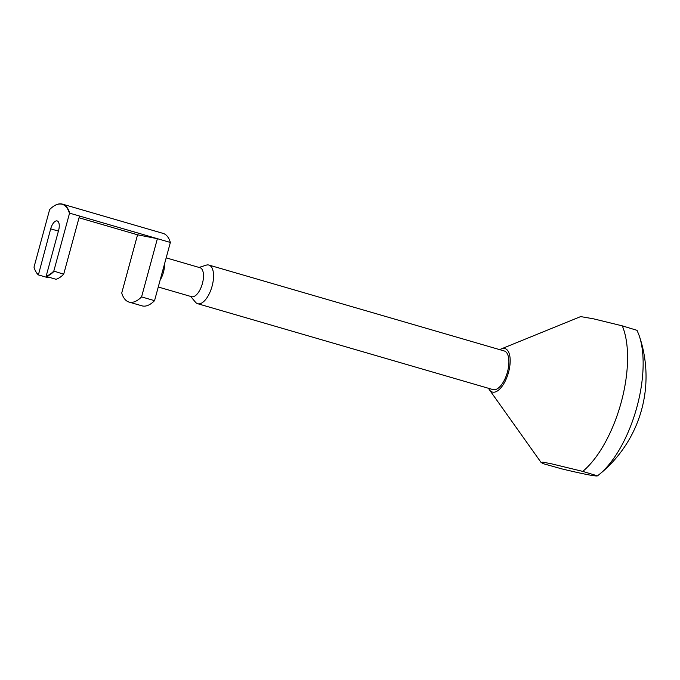 <?xml version="1.0" encoding="UTF-8"?>
<svg xmlns="http://www.w3.org/2000/svg" width="680" height="680" viewBox="0 0 680 680"><rect width="100%" height="100%" fill="white"/><g stroke="black" fill="none" stroke-linecap="round" stroke-linejoin="round"><path stroke-width="1.02" d="M164.56 263.815A15.088 6.715 106.2 0 1 163.472 272.17A15.088 6.715 106.2 0 1 160.14 280.083M166.175 257.865L200.022 267.716A15.088 6.715 106.2 0 1 202.41 283.5A15.088 6.715 106.2 0 1 191.59 296.692L158.261 287.002M199.078 267.435L206.219 265.157A20.12 8.95 106.2 0 1 208.913 265.064A20.12 8.95 106.2 0 1 212.109 286.11A20.12 8.95 106.2 0 1 197.676 303.705A20.12 8.95 106.2 0 1 195.449 302.175L190.646 296.421M597.457 475.864L582.743 471.393L551.497 463.811L542.963 462.171L541.034 462.4L543.082 463.633L561.79 468.877A100.615 3.604 -164.8 0 0 587.027 474.529A100.615 3.604 -164.8 0 0 597.457 475.864L598.638 474.954A125.766 125.766 0 0 0 639.174 335.597L639.174 335.597A85.748 38.139 106.2 0 1 636.939 406.954A85.748 38.139 106.2 0 1 598.638 474.954L598.638 474.954A85.748 38.139 106.2 0 1 597.49 475.838M499.834 349.681A22.635 10.064 106.2 0 1 501.398 348.857L580.652 316.591L593.376 318.793L622.285 325.856L636.998 330.327M501.398 348.857A22.635 10.064 106.2 0 1 508.555 372.24A22.635 10.064 106.2 0 1 489.464 389.861A22.635 10.064 106.2 0 1 488.597 388.331M197.676 303.705L493.025 389.615A20.12 8.95 -73.8 0 0 507.45 372.019A20.12 8.95 -73.8 0 0 504.262 350.974L208.913 265.064M53.958 271.413A37.731 16.779 106.2 0 1 46.325 276.462L56.057 279.293A37.731 16.779 106.2 0 0 63.691 274.244L53.822 271.048A37.477 16.668 -73.8 0 1 46.172 276.148L58.608 230.401A9.053 4.029 106.2 0 0 57.171 220.932A9.053 4.029 106.2 0 0 57.009 220.889A9.053 4.029 106.2 0 0 50.677 228.846L38.395 274.907A37.731 16.779 106.2 0 1 34.808 269.475A37.731 16.779 106.2 0 1 34.757 269.348M170.365 242.454A37.731 16.779 -73.8 0 0 163.081 233.393L62.492 204.136A37.731 16.779 106.2 0 1 69.776 213.197L170.365 242.454L154.547 300.671L141.567 296.897A37.731 16.779 -73.8 0 1 129.022 302.073A37.731 16.779 -73.8 0 1 121.737 293.012L137.555 234.796L157.386 238.68L141.567 296.897M79.033 217.77L137.555 234.796M52.989 206.669A37.731 16.779 106.2 0 1 53.099 206.593A37.731 16.779 106.2 0 1 62.492 204.136M48.314 277.041L48.127 277.738L38.395 274.907M69.776 213.197L69.479 213.435A37.477 16.668 -73.8 0 0 52.879 206.754A37.477 16.668 -73.8 0 0 49.648 209.55L34 267.163A37.477 16.668 -73.8 0 0 34.706 269.221A37.477 16.668 -73.8 0 0 38.242 274.593M129.022 302.073L142.001 305.847A37.731 16.779 -73.8 0 0 154.547 300.671M69.479 213.435L53.822 271.048M63.691 274.244L79.509 216.028M622.285 325.856A88.001 39.142 106.2 0 1 621.214 402.288A88.001 39.142 106.2 0 1 582.743 471.393M58.412 231.098L50.677 228.846M639.174 335.597L637.033 330.259M489.464 389.861L541.034 462.4"/></g></svg>
